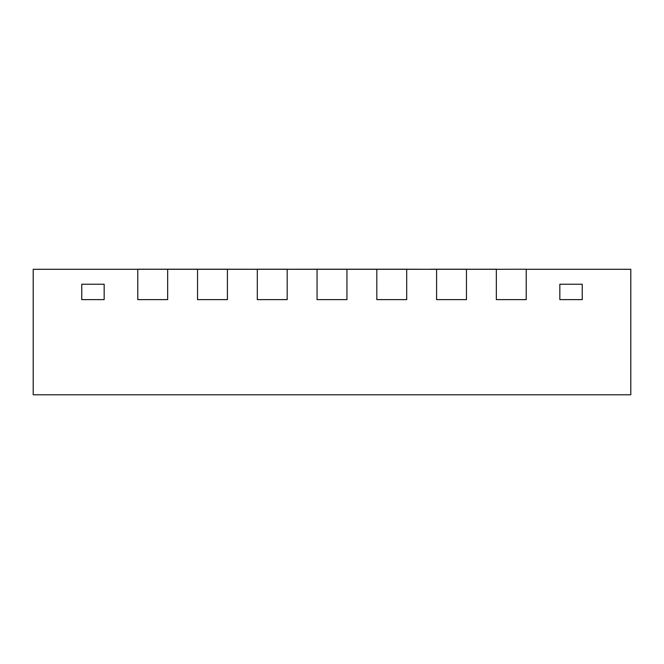 <?xml version="1.0" encoding="UTF-8"?>
<svg xmlns="http://www.w3.org/2000/svg" width="664" height="664" viewBox="0 0 664 664"><rect width="100%" height="100%" fill="white"/><g stroke="black" fill="none" stroke-linecap="round" stroke-linejoin="round"><path stroke-width="1" d="M496.34 269.293L496.34 299.622L526.22 299.622L526.22 269.293L630.8 269.293L630.8 394.781L33.2 394.781L33.2 269.293L137.78 269.293L137.78 299.622L167.66 299.622L167.66 269.293L197.54 269.293L197.54 299.622L227.42 299.622L227.42 269.293L257.3 269.293L257.3 299.622L287.18 299.622L287.18 269.293L317.06 269.293L317.06 299.622L346.94 299.622L346.94 269.293L376.82 269.293L376.82 299.622L406.7 299.622L406.7 269.293L436.58 269.293L436.58 299.622L466.46 299.622L466.46 269.293L496.34 269.293L496.34 299.622L526.22 299.622L526.22 269.219L496.34 269.293M104.165 299.622L81.755 299.622L81.755 284.225L104.165 284.225L104.165 299.622L104.165 284.225L81.755 284.225L81.755 299.622L104.165 299.622M582.245 299.622L559.835 299.622L559.835 284.225L582.245 284.225L582.245 299.622L582.245 284.225L559.835 284.225L559.835 299.622L582.245 299.622M167.66 269.219L137.78 269.219L167.66 269.293L167.66 299.622L137.78 299.622L137.78 269.293L167.66 269.219L197.54 269.219L197.54 299.622L227.42 299.622L227.42 269.219L197.54 269.219M227.42 269.219L287.18 269.293L287.18 299.622L257.3 299.622L257.3 269.293L317.06 269.219L317.06 299.622L346.94 299.622L346.94 269.219L376.82 269.219L376.82 299.622L406.7 299.622L406.7 269.219L430.604 269.293M466.46 269.219L436.58 269.219L466.46 269.293L466.46 299.622L436.58 299.622L436.58 269.293L496.34 269.219M197.54 269.293L227.42 269.293L197.54 269.293M436.58 269.219L430.604 269.219M578.51 269.293L630.8 269.293M317.06 269.293L346.94 269.293L317.06 269.293M376.82 269.293L406.7 269.293L376.82 269.293M287.18 269.219L257.3 269.219M85.49 269.293L33.2 269.293M346.94 269.219L317.06 269.219M406.7 269.219L376.82 269.219"/></g></svg>
